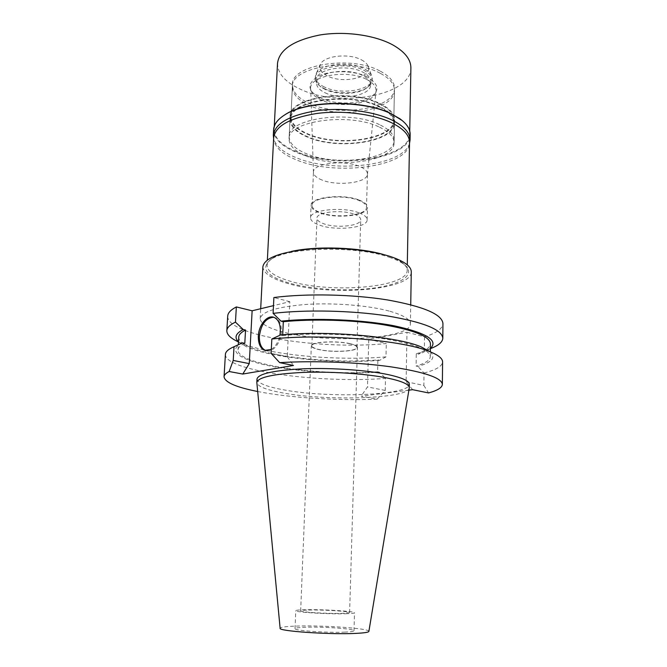 <?xml version="1.0" encoding="UTF-8"?>
<svg xmlns="http://www.w3.org/2000/svg" width="667" height="667" viewBox="0 0 667 667"><rect width="100%" height="100%" fill="white"/><g stroke="black" fill="none" stroke-linecap="round" stroke-linejoin="round"><path stroke-width="0.5" stroke-dasharray="3.33 2.5" d="M368.884 631.357C370.043 628.381 321.361 625.046 295.206 626.13C285.518 626.488 280.49 627.197 280.123 628.256M345.072 632.108C327.755 632.975 293.505 630.582 295.014 628.681C295.248 627.989 298.516 627.522 304.811 627.28C322.186 626.53 354.869 628.781 354.002 630.74C353.877 631.382 350.9 631.841 345.072 632.108M409.238 388.136C407.77 398.799 327.272 401.267 283.425 393.03C266.942 390.078 258.079 386.677 256.837 382.816M256.995 378.998C257.562 383.091 266.416 386.702 283.575 389.828C328.047 398.349 410.005 395.489 409.346 384.317M408.896 390.162L361.155 396.181L377.097 399.158C337.71 400.8 289.495 397.807 257.662 391.512M412.631 389.695L406.111 381.716L407.003 332.258L368.768 339.27L367.484 386.918L361.155 396.181M368.768 339.27L386.293 343.547C321.494 350.15 226.472 335.743 227.714 316.066M271.119 353.343L287.31 356.745L289.828 301.684L273.487 305.636M289.828 301.684L273.887 297.524M407.003 332.258L424.529 336.827C436.401 333.167 442.538 328.756 442.946 323.578M389.945 311.281C403.527 315.216 410.347 319.418 410.388 323.895C410.997 338.836 330.007 343.688 286.218 332.816C269.326 328.839 260.647 324.112 260.172 318.643C261.697 311.506 277.239 306.753 306.803 304.385C334.992 302.635 369.51 305.561 389.945 311.281M424.529 336.827L424.337 350.642L418.059 354.21L416.283 353.785L416.091 366.041L417.875 366.45C432.083 362.423 436.168 357.529 430.123 351.767M406.111 381.716L423.853 385.443L424.02 372.986L417.875 366.45M423.853 385.443L428.564 392.938M424.02 372.986C435.985 369.977 442.171 366.3 442.58 361.948M287.31 356.745L293.472 365.458M271.311 349.45C275.579 346.648 278.439 341.913 279.89 335.234M282.7 334.809L282.666 335.559L280.348 335.026M430.398 348.649L424.337 350.642M430.398 348.466L422.153 352.843L418.059 354.21M416.283 353.785C425.446 350.95 430.173 347.599 430.457 343.738M282.666 335.559C312.123 332.825 352.268 334.017 382.508 338.528C413.657 343.638 429.59 349.675 430.298 356.62C430.015 360.255 425.279 363.398 416.091 366.041M377.097 399.158L385.226 390.42L385.501 378.406C320.227 383.575 224.387 370.927 225.404 354.369M385.226 390.42L367.484 386.918M238.761 337.043C237.51 352.643 319.968 364.749 377.889 359.955L377.597 371.769L379.39 372.153L385.501 378.406M377.889 359.955L379.673 360.355L385.993 356.87L386.293 343.547M385.993 356.87C335.459 361.256 266.116 354.752 238.569 341.988L238.486 341.946M242.496 342.838C226.013 350.525 240.495 360.163 270.827 366.133C301.309 372.136 344.647 374.487 379.39 372.153M377.597 371.769C319.535 376.155 236.835 364.591 238.027 349.9C238.152 347.599 240.403 345.406 244.797 343.33M379.673 360.355C333.425 363.999 270.819 357.996 246.415 346.707L238.494 341.762M273.77 317.284L275.046 317.625C279.373 319.618 281.491 324.312 281.399 331.707C281.115 342.713 272.67 353.06 266.141 350.684M262.898 266.708C263.307 273.32 271.836 278.981 288.494 283.675C331.691 296.523 411.856 289.987 411.289 271.886M389.286 257.27C395.789 259.438 400.709 261.806 404.06 264.374C416.383 273.929 402.735 283.775 376.355 287.727C349.967 291.729 313.949 289.903 289.995 283.283C266.6 276.38 260.147 268.518 270.635 259.713C286.702 247.165 356.361 245.423 389.286 257.27M383.8 254.619L388.044 255.92C394.389 258.054 399.2 260.372 402.484 262.881C405.669 265.358 407.245 267.834 407.195 270.31C407.82 287.477 331.908 293.738 291.104 281.482C275.463 277.022 267.459 271.669 267.083 265.424C267.217 262.948 268.959 260.589 272.311 258.337C276.53 255.553 282.933 253.243 291.521 251.392M273.678 137.71C273.887 146.498 281.549 153.919 296.665 159.98C336.101 176.672 410.047 166.608 409.53 142.455M379.44 127.147C389.203 131.799 394.089 137.002 394.089 142.763C394.706 161.314 336.927 169.268 306.436 156.103C294.989 151.417 289.195 145.748 289.061 139.095C286.985 121.102 349.4 112.081 379.44 127.147M379.965 106.678C350.1 91.02 287.986 100.525 290.012 119.293C290.128 126.23 295.881 132.133 307.262 137.002C337.594 150.7 395.122 142.296 394.522 122.936C394.53 116.933 389.67 111.514 379.965 106.678M379.356 106.928C388.936 111.697 393.722 117.033 393.722 122.953C394.322 142.004 337.644 150.292 307.779 136.793C296.582 131.991 290.929 126.18 290.812 119.36C288.828 100.884 349.95 91.529 379.356 106.928M380.232 73.287C351.1 56.945 290.47 67.075 292.363 86.777C292.454 94.064 298.049 100.25 309.138 105.344C338.736 119.685 395.014 110.68 394.447 90.345C394.455 84.034 389.72 78.347 380.232 73.287M366.65 79.415C373.245 82.841 376.363 86.743 376.005 91.096C375.438 103.702 339.711 109.121 321.152 99.925C314.566 96.84 311.08 93.13 310.705 88.819C308.488 75.888 347.499 68.959 366.65 79.415M322.069 180.048C316.617 177.906 313.74 175.371 313.457 172.445L313.457 172.111C312.531 163.523 343.997 159.43 359.555 166.4C364.799 168.634 367.434 171.169 367.45 173.995L367.434 174.329C367.209 182.875 337.494 186.443 322.069 180.048M320.785 212.748C336.602 218.776 367.058 215.349 366.508 207.329C366.483 204.719 363.823 202.384 358.529 200.317C342.821 193.855 311.114 197.524 312.073 205.428C312.139 208.229 315.049 210.672 320.785 212.748M359.238 200.083C364.716 202.226 367.467 204.644 367.492 207.337C368.051 215.658 336.518 219.201 320.127 212.965C314.174 210.805 311.164 208.279 311.089 205.369C310.08 197.182 342.963 193.38 359.238 200.083M358.854 212.773C342.53 206.278 309.546 209.913 310.572 217.826C310.647 220.644 313.673 223.095 319.643 225.179C336.093 231.232 367.709 227.847 367.142 219.802C367.117 217.2 364.349 214.857 358.854 212.773M354.244 214.232C358.538 215.85 360.697 217.667 360.722 219.701C361.206 225.905 336.643 228.539 323.929 223.829C319.351 222.211 317.033 220.327 316.983 218.167C316.233 212.039 341.604 209.255 354.244 214.232M350.2 343.838C337.102 340.503 310.972 341.921 311.848 345.823C311.939 347.19 314.357 348.424 319.101 349.508C332.258 352.676 357.495 351.342 356.937 347.399C356.887 346.106 354.636 344.922 350.2 343.838M350.559 343.78C355.094 344.881 357.395 346.098 357.445 347.415C358.012 351.442 332.208 352.801 318.759 349.566C313.907 348.457 311.439 347.199 311.339 345.806C310.447 341.812 337.168 340.353 350.559 343.78M308.721 610.038C323.128 609.671 350.367 611.339 349.616 612.581L342.154 613.398C327.78 613.84 299.466 612.089 300.659 610.872C300.834 610.438 303.527 610.155 308.721 610.038M345.631 613.748C351.434 613.59 354.394 613.265 354.51 612.773C355.369 611.272 322.795 609.279 305.503 609.721C299.233 609.855 295.981 610.188 295.756 610.722C294.28 612.173 328.397 614.282 345.631 613.748M273.603 129.673C273.812 138.686 281.507 146.29 296.707 152.485C336.343 169.56 410.672 159.205 410.163 134.442M402.243 120.577C407.279 124.937 409.763 129.415 409.688 134C410.197 158.604 336.376 168.918 297.032 151.934C281.949 145.773 274.312 138.219 274.112 129.273C274.362 124.687 277.147 120.394 282.475 116.391M409.513 143.388C403.493 165.833 334.009 173.62 296.465 157.796C283.425 152.593 275.813 146.206 273.628 138.644M379.498 124.654C349.483 109.521 287.102 118.593 289.178 136.685C289.311 143.372 295.097 149.066 306.537 153.777C337.01 167.008 394.756 158.996 394.139 140.345C394.139 134.559 389.261 129.331 379.498 124.654M380.04 103.593C389.745 108.463 394.597 113.915 394.589 119.952C395.189 139.428 337.694 147.899 307.387 134.125C296.015 129.231 290.27 123.287 290.153 116.308C288.136 97.424 350.2 87.852 380.04 103.593M379.44 103.852C350.058 88.361 288.978 97.782 290.954 116.375C291.07 123.245 296.715 129.09 307.904 133.909C337.744 147.482 394.38 139.136 393.788 119.968C393.788 114.015 389.003 108.638 379.44 103.852M380.282 71.169C389.77 76.246 394.497 81.949 394.489 88.286C395.064 108.696 338.803 117.751 309.23 103.36C298.141 98.249 292.546 92.038 292.463 84.726C290.579 64.941 351.167 54.769 380.282 71.169M367.484 76.972C354.619 70.368 331.082 69.91 318.676 75.996C306.503 83.492 307.128 90.904 320.535 98.232C333.35 104.152 354.577 104.602 367.058 99.191C380.057 92.388 380.198 84.976 367.484 76.972M325.087 92.788C340.745 100.717 371.085 95.715 370.619 84.909C370.619 81.407 368.001 78.297 362.765 75.579C347.232 67.084 315.674 72.395 316.517 83.025C316.542 86.802 319.401 90.053 325.087 92.788M325.213 89.486L321.085 87.052C318.076 84.776 316.6 82.316 316.65 79.665C315.825 68.968 347.357 63.615 362.873 72.161C368.101 74.896 370.71 78.022 370.71 81.549C370.577 84.2 368.934 86.552 365.774 88.619C356.862 94.631 336.543 95.039 325.213 89.486M324.304 88.636C336.235 94.489 357.579 94.055 366.967 87.719C370.302 85.543 372.044 83.05 372.178 80.24C372.186 76.53 369.435 73.228 363.949 70.343C347.624 61.306 314.39 66.975 315.274 78.256C315.224 81.066 316.783 83.667 319.96 86.076L324.304 88.636M324.37 87.018C318.384 84.109 315.374 80.64 315.349 76.605L316.116 73.762C320.002 63.965 349.5 60.68 363.999 68.668C367.959 70.71 370.518 73.062 371.661 75.704L372.228 78.589C372.703 90.112 340.837 95.448 324.37 87.018M361.431 59.855C364.832 61.631 367.033 63.682 368.034 65.991C373.562 77.18 343.146 84.3 327.414 75.955C320.91 72.628 318.576 68.751 320.41 64.332C323.845 55.77 349.008 52.91 361.431 59.855M277.522 63.282C277.647 73.478 285.109 82.041 299.908 88.986C338.553 108.146 411.347 95.965 410.889 67.942M422.153 352.843L430.307 348.683M430.298 356.62L430.357 351.859M238.027 349.9L238.319 344.747M246.415 346.707L238.569 341.988M273.995 317.367L275.046 317.625M260.172 318.643L260.689 308.721M410.388 323.895L410.722 304.719M272.311 258.337L270.635 259.713M402.484 262.881L404.06 264.374M407.195 270.31L407.295 264.874M267.083 265.424L267.367 259.988M289.061 139.095L290.012 119.293M394.089 142.763L394.522 122.936M290.812 119.36L292.363 86.777M393.722 122.953L394.447 90.345M313.457 172.445L310.705 88.819M367.434 174.329L376.005 91.096M366.508 207.329L367.45 173.995M312.073 205.428L313.457 172.111M310.572 217.826L311.089 205.369M367.142 219.802L367.492 207.337M311.848 345.823L316.983 218.167M356.937 347.399L360.722 219.701M300.659 610.872L311.339 345.806M349.616 612.581L357.445 347.415M295.014 628.681L295.756 610.722M354.002 630.74L354.51 612.773M394.139 140.345L394.589 119.952M289.178 136.685L290.153 116.308M393.788 119.968L394.489 88.286M290.954 116.375L292.463 84.726M316.517 83.025L316.65 79.665M370.619 84.909L370.71 81.549M365.774 88.619L366.967 87.719M321.085 87.052L319.96 86.076M315.274 78.256L315.349 76.605M372.178 80.24L372.228 78.589M368.034 65.991L371.661 75.704M320.41 64.332L316.116 73.762M409.688 134L409.738 131.007M274.112 129.273L274.27 126.28"/><path stroke-width="1" d="M256.82 382.391L280.123 628.256C277.714 631.107 329.815 634.751 355.786 633.392C364.34 632.983 368.701 632.299 368.884 631.357L409.238 388.136L409.346 384.317C409.28 380.974 402.351 377.764 388.536 374.696C367.775 370.227 332.7 367.709 304.11 368.759C274.145 370.26 258.437 373.67 256.995 378.998L256.82 382.391C258.254 377.163 273.97 373.828 303.96 372.386C332.575 371.377 367.675 373.862 388.461 378.264C402.284 381.282 409.221 384.434 409.288 387.719M408.896 390.162L412.631 389.695L428.564 392.938C437.51 390.512 442.104 387.669 442.363 384.392L442.58 361.948C442.63 358.563 438.427 355.144 429.957 351.701C403.81 340.253 322.628 333.392 271.828 339.019L271.119 353.343L279.673 362.648C313.49 360.539 357.896 362.214 390.795 366.825C424.529 371.994 441.712 377.847 442.363 384.392M257.662 391.512C235.976 387.219 224.771 382.299 224.054 376.763C224.154 374.946 225.855 373.195 229.148 371.511L242.763 374.054L293.472 365.458L279.673 362.648M236.351 306.928C230.765 309.822 227.889 312.865 227.714 316.066L226.83 330.69C226.997 327.68 229.873 324.829 235.459 322.128L243.247 329.531L245.539 330.048L244.797 343.33L242.496 342.838L234.025 346.723L233.225 360.455L249.258 363.615L252.134 310.789L236.351 306.928L235.459 322.128M273.487 305.636L252.134 310.789M442.805 338.236L442.946 323.578C442.154 314.357 423.737 306.495 387.685 299.975C352.693 294.289 306.528 293.322 273.887 297.524L273.103 313.365C305.853 309.48 352.184 310.488 387.319 315.925C423.512 322.128 442.004 329.565 442.805 338.236C442.58 342.146 438.444 345.614 430.398 348.649M242.763 374.054L249.258 363.615M279.89 335.234L280.348 331.466C280.44 324.062 278.322 319.36 273.995 317.367C267.309 314.516 258.671 324.996 258.329 336.101C258.179 343.63 260.347 348.391 264.841 350.392L271.311 349.45M430.123 351.767L421.135 346.865C397.324 336.476 326.538 330.232 280.348 335.026L271.828 339.019M282.7 334.809L283.317 321.711L281.007 321.152L273.103 313.365M281.007 321.152C314.791 317.609 362.481 319.601 394.355 325.846C426.713 332.958 438.728 340.495 430.398 348.466M430.357 351.859L430.457 343.738C429.756 336.368 413.882 329.998 382.833 324.637C352.701 319.918 312.698 318.751 283.317 321.711M233.225 360.455L229.148 371.511M234.025 346.723C228.422 349.124 225.546 351.676 225.404 354.369L224.054 376.763M238.486 341.946C230.665 338.361 226.78 334.609 226.83 330.69M245.539 330.048C241.154 332.266 238.894 334.592 238.761 337.043L238.319 344.747M238.494 341.762C234.075 337.502 235.659 333.433 243.247 329.531M266.141 350.684L265.9 350.609C261.406 348.616 259.23 343.855 259.38 336.335C261.08 324.179 265.875 317.825 273.77 317.284M410.722 304.719L411.289 271.886C411.256 266.466 404.544 261.431 391.145 256.778C371.002 250.025 336.96 246.748 309.113 249.091C279.907 252.176 264.499 258.046 262.898 266.708L260.689 308.721M291.521 251.392C316.692 245.79 359.088 247.265 383.8 254.619M407.295 264.874L409.53 142.455C409.538 135.168 403.393 128.523 391.095 122.52C372.686 113.849 341.712 110.038 316.275 113.548C289.553 118.059 275.354 126.113 273.678 137.71L267.367 259.988M410.063 140.02L410.163 134.442C410.238 129.031 406.837 123.82 399.958 118.826L391.662 114.04C363.832 99.808 306.487 100.375 284.884 114.807C277.672 119.31 273.912 124.27 273.603 129.673L273.32 135.243C275.004 123.512 289.303 115.349 316.2 110.772C341.812 107.212 373.003 111.072 391.529 119.852C403.894 125.93 410.072 132.65 410.063 140.02L409.513 143.388M282.475 116.391L285.326 114.491C306.787 100.158 363.673 99.591 391.296 113.724L402.243 120.577M273.628 138.644L273.32 135.243M409.738 131.007L410.889 67.942C410.922 59.496 404.911 51.834 392.871 44.964C374.846 35.034 344.497 30.824 319.526 35.043C293.28 40.429 279.281 49.842 277.522 63.282L274.27 126.28M421.135 346.865L429.957 351.701M264.841 350.392L265.9 350.609M399.533 118.476L399.958 118.826M285.326 114.491L284.884 114.807"/></g></svg>
